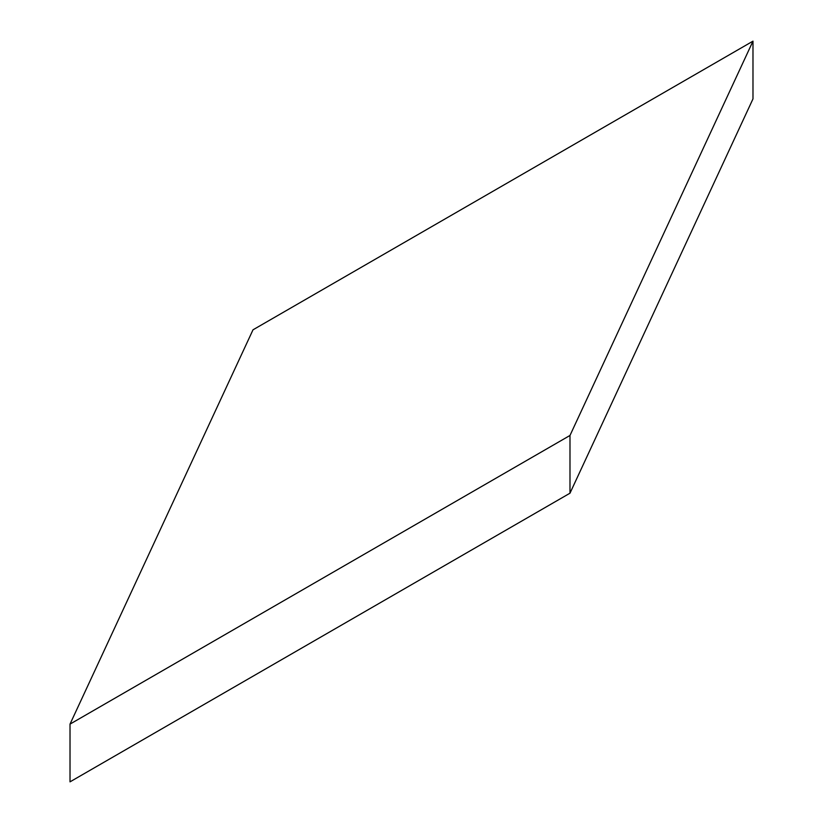 <?xml version="1.0" encoding="UTF-8"?>
<svg xmlns="http://www.w3.org/2000/svg" width="823" height="823" viewBox="0 0 823 823"><rect width="100%" height="100%" fill="white"/><g stroke="black" fill="none" stroke-linecap="round" stroke-linejoin="round"><path stroke-width="1.23" d="M752.983 41.15L253.011 329.807L70.017 724.117L569.989 435.46L752.983 41.15L752.983 98.883L569.989 493.193L569.989 435.46M569.989 493.193L70.017 781.85L70.017 724.117"/></g></svg>

